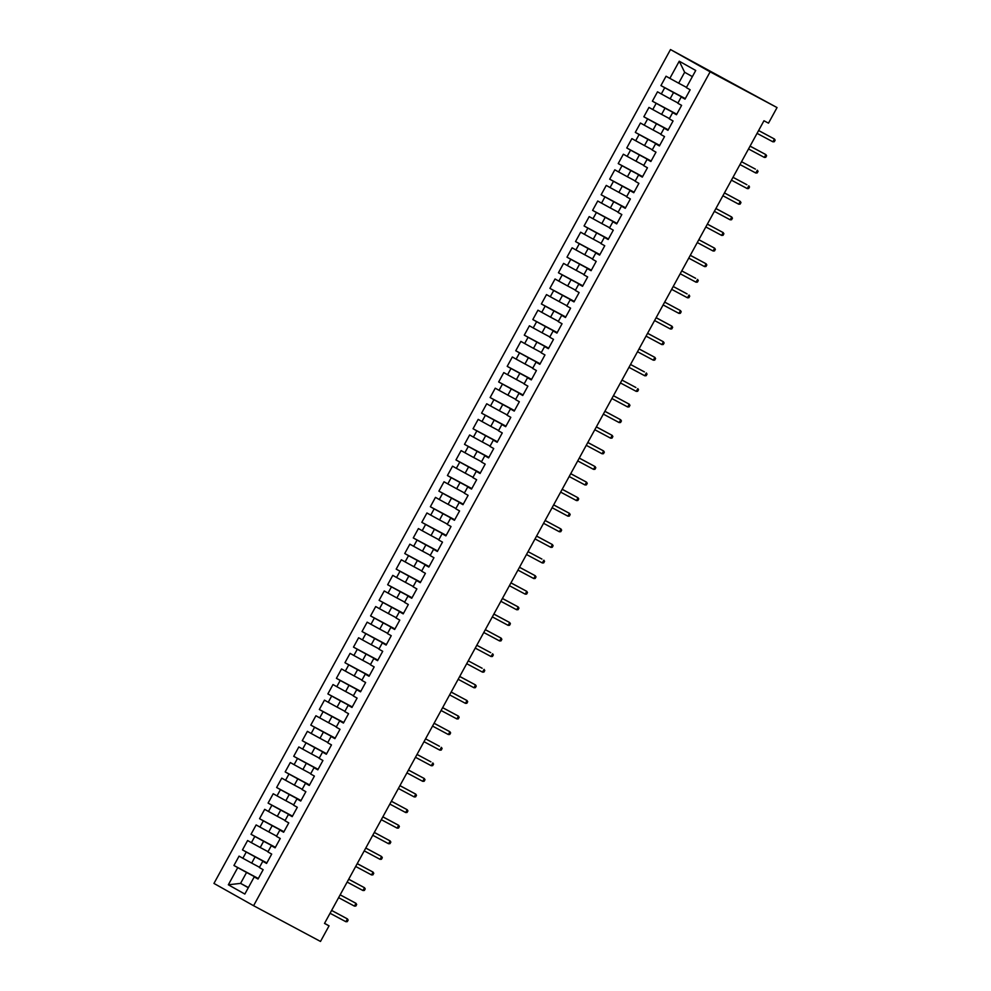 <?xml version="1.0" encoding="UTF-8"?>
<svg xmlns="http://www.w3.org/2000/svg" width="991" height="991" viewBox="0 0 991 991"><rect width="100%" height="100%" fill="white"/><g stroke="black" fill="none" stroke-linecap="round" stroke-linejoin="round"><path stroke-width="1.49" d="M670.498 49.55L213.957 883.427L253.585 905.712L710.126 71.835L670.498 49.55L777.043 107.573L710.126 71.835M692.375 76.617L684.645 72.269L679.244 61.207L669.854 78.363L666.051 76.22L660.923 85.585L664.726 87.716L661.307 93.959L657.504 91.816L652.388 101.181L656.191 103.312L652.772 109.555L648.969 107.412L643.84 116.777L647.643 118.92L644.224 125.151L640.434 123.02L635.305 132.373L639.108 134.516L635.689 140.747L631.886 138.616L626.77 147.969L630.561 150.112L627.154 156.355L623.351 154.212L618.223 163.577L622.026 165.708L618.607 171.951L614.804 169.808L609.688 179.173L613.491 181.303L610.072 187.547L606.269 185.404L601.141 194.769L604.944 196.899L601.537 203.143L597.734 201.012L592.606 210.365L596.409 212.508L592.99 218.738L589.187 216.608L584.071 225.96L587.874 228.103L584.455 234.347L580.652 232.204L575.523 241.556L579.326 243.699L575.907 249.943L572.104 247.8L566.988 257.164L570.791 259.295L567.372 265.538L563.569 263.395L558.441 272.76L562.244 274.891L558.837 281.134L555.034 278.991L549.906 288.356L553.709 290.499L550.29 296.73L546.487 294.6L541.371 303.952L545.174 306.095L541.755 312.326L537.952 310.195L532.824 319.548L536.626 321.691L533.208 327.934L529.417 325.791L524.289 335.156L528.092 337.287L524.673 343.53L520.87 341.387L515.754 350.752L519.544 352.883L516.138 359.126L512.335 356.983L507.206 366.348L511.009 368.491L507.59 374.722L503.787 372.591L498.671 381.944L502.474 384.087L499.055 390.318L495.252 388.187L490.124 397.54L493.927 399.683L490.52 405.926L486.717 403.783L481.589 413.136L485.392 415.279L481.973 421.522L478.17 419.379L473.054 428.744L476.857 430.874L473.438 437.118L469.635 434.975L464.506 444.34L468.309 446.47L464.89 452.714L461.1 450.583L455.971 459.935L459.774 462.079L456.356 468.309L452.553 466.179L447.424 475.531L451.227 477.674L447.821 483.905L444.018 481.775L438.889 491.127L442.692 493.27L439.273 499.514L435.47 497.371L430.354 506.735L434.157 508.866L430.738 515.109L426.935 512.966L421.807 522.331L425.61 524.462L422.191 530.705L418.4 528.562L413.272 537.927L417.075 540.07L413.656 546.301L409.853 544.17L404.737 553.523L408.527 555.666L405.121 561.897L401.318 559.766L396.189 569.119L399.992 571.262L396.573 577.505L392.77 575.362L387.654 584.727L391.457 586.858L388.038 593.101L384.235 590.958L379.107 600.323L382.91 602.454L379.503 608.697L375.7 606.554L370.572 615.919L374.375 618.05L370.956 624.293L367.153 622.162L362.037 631.515L365.84 633.658L362.421 639.889L358.618 637.758L353.49 647.111L357.293 649.254L353.874 655.497L350.083 653.354L344.955 662.706L348.758 664.85L345.339 671.093L341.536 668.95L336.42 678.315L340.21 680.445L336.804 686.689L333.001 684.546L327.872 693.911L331.675 696.041L328.256 702.285L324.453 700.142L319.337 709.506L323.14 711.649L319.721 717.88L315.918 715.75L310.79 725.102L314.593 727.245L311.186 733.476L307.383 731.346L302.255 740.698L306.058 742.841L302.639 749.085L298.836 746.941L293.72 756.306L297.523 758.437L294.104 764.68L290.301 762.537L285.173 771.902L288.976 774.033L285.557 780.276L281.754 778.133L276.638 787.498L280.441 789.629L277.022 795.872L273.219 793.741L268.09 803.094L271.893 805.237L268.487 811.468L264.684 809.337L259.555 818.69L263.358 820.833L259.939 827.076L256.136 824.933L251.02 834.286L254.823 836.429L251.404 842.672L247.601 840.529L242.473 849.894L246.276 852.025L242.857 858.268L239.066 856.125L233.938 865.49L258.317 878.509M679.244 61.207L695.732 70.472L686.342 87.629L690.145 89.772L685.016 99.125L681.213 96.994L677.807 103.237L681.61 105.368L676.481 114.733L672.678 112.59L669.259 118.833L673.062 120.964L667.946 130.329L664.143 128.186L660.724 134.429L664.527 136.572L659.399 145.925L655.596 143.782L652.177 150.025L655.98 152.168L650.864 161.521L647.061 159.39L643.642 165.621L647.445 167.764L642.317 177.116L638.514 174.986L635.107 181.217L638.91 183.36L633.782 192.725L629.979 190.582L626.56 196.825L630.363 198.956L625.247 208.321L621.444 206.178L618.025 212.421L621.828 214.551L616.699 223.916L612.896 221.773L609.49 228.017L613.28 230.16L608.164 239.512L604.361 237.382L600.942 243.613L604.745 245.756L599.617 255.108L595.826 252.978L592.407 259.208L596.21 261.351L591.082 270.704L587.279 268.573L583.86 274.817L587.663 276.947L582.547 286.312L578.744 284.169L575.325 290.413L579.128 292.543L574 301.908L570.197 299.765L566.79 306.008L570.593 308.151L565.465 317.504L561.662 315.361L558.243 321.604L562.046 323.747L556.93 333.1L553.127 330.969L549.708 337.2L553.511 339.343L548.382 348.696L544.579 346.565L541.16 352.808L544.963 354.939L539.847 364.304L536.044 362.161L532.625 368.404L536.428 370.535L531.3 379.9L527.497 377.757L524.09 384L527.893 386.131L522.765 395.496L518.962 393.353L515.543 399.596L519.346 401.739L514.23 411.092L510.427 408.961L507.008 415.192L510.811 417.335L505.683 426.687L501.88 424.557L498.473 430.788L502.264 432.931L497.148 442.296L493.345 440.153L489.926 446.396L493.729 448.527L488.6 457.892L484.81 455.749L481.391 461.992L485.194 464.122L480.065 473.487L476.262 471.344L472.843 477.588L476.646 479.731L471.53 489.083L467.727 486.94L464.308 493.184L468.111 495.327L462.983 504.679L459.18 502.548L455.773 508.779L459.576 510.922L454.448 520.275L450.645 518.144L447.226 524.388L451.029 526.518L445.913 535.883L442.11 533.74L438.691 539.984L442.494 542.114L437.365 551.479L433.562 549.336L430.144 555.579L433.947 557.71L428.83 567.075L425.028 564.932L421.609 571.175L425.412 573.318L420.283 582.671L416.48 580.54L413.074 586.771L416.877 588.914L411.748 598.267L407.945 596.136L404.526 602.367L408.329 604.51L403.213 613.875L399.41 611.732L395.991 617.975L399.794 620.106L394.666 629.471L390.863 627.328L387.456 633.571L391.247 635.702L386.131 645.067L382.328 642.924L378.909 649.167L382.712 651.31L377.583 660.663L373.793 658.532L370.374 664.763L374.177 666.906L369.048 676.258L365.245 674.128L361.826 680.359L365.629 682.502L360.513 691.854L356.71 689.724L353.291 695.967L357.094 698.098L351.966 707.463L348.163 705.319L344.757 711.563L348.559 713.693L343.431 723.058L339.628 720.915L336.209 727.159L340.012 729.302L334.896 738.654L331.093 736.511L327.674 742.755L331.477 744.898L326.349 754.25L322.546 752.119L319.139 758.35L322.93 760.493L317.814 769.846L314.011 767.715L310.592 773.946L314.395 776.089L309.266 785.454L305.476 783.311L302.057 789.554L305.86 791.685L300.731 801.05L296.928 798.907L293.509 805.15L297.312 807.281L292.196 816.646L288.393 814.503L284.974 820.746L288.777 822.889L283.649 832.242L279.846 830.111L276.439 836.342L280.242 838.485L275.114 847.838L271.311 845.707L267.892 851.938L271.695 854.081L266.567 863.446L262.776 861.303L259.357 867.546L263.16 869.677L258.032 879.042L254.229 876.899L244.839 894.055L228.339 884.79L237.741 867.62L233.938 865.49M777.043 107.573L768.496 123.169L763.962 120.753L324.503 923.426L329.049 925.854L324.565 923.327M259.506 867.274L251.689 863.099L255.096 856.856L266.765 863.087M242.857 858.268L251.689 863.099M246.276 852.025L255.096 856.856M254.229 876.899L258.131 878.856M268.041 851.678L260.224 847.503L263.643 841.26L275.3 847.491M251.404 842.672L260.224 847.503M254.823 836.429L263.643 841.26M262.776 861.303L266.666 863.26M276.576 836.082L268.759 831.907L272.178 825.664L283.847 831.895M259.939 827.076L268.759 831.907M263.358 820.833L272.178 825.664M271.311 845.707L275.213 847.664M285.123 820.474L277.307 816.299L280.713 810.068L292.382 816.299M268.487 811.468L277.307 816.299M271.893 805.237L280.713 810.068M279.846 830.111L283.748 832.068M293.658 804.878L285.842 800.703L289.261 794.472L300.917 800.703M277.022 795.872L285.842 800.703M280.441 789.629L289.261 794.472M288.393 814.503L292.283 816.473M302.205 789.282L294.377 785.107L297.796 778.864L309.465 785.095M285.557 780.276L294.377 785.107M288.976 774.033L297.796 778.864M296.928 798.907L300.83 800.864M310.74 773.686L302.924 769.512L306.343 763.268L318 769.499M294.104 764.68L302.924 769.512M297.523 758.437L306.343 763.268M305.476 783.311L309.365 785.268M319.275 758.09L311.459 753.916L314.878 747.672L326.547 753.903M302.639 749.085L311.459 753.916M306.058 742.841L314.878 747.672M314.011 767.715L317.913 769.673M327.823 742.494L320.006 738.307L323.413 732.076L335.082 738.307M311.186 733.476L320.006 738.307M314.593 727.245L323.413 732.076M322.546 752.119L326.448 754.077M336.358 726.886L328.541 722.712L331.96 716.481L343.617 722.712M319.721 717.88L328.541 722.712M323.14 711.649L331.96 716.481M331.093 736.511L334.983 738.481M344.893 711.29L337.076 707.116L340.495 700.872L352.164 707.103M328.256 702.285L337.076 707.116M331.675 696.041L340.495 700.872M339.628 720.915L343.53 722.885M353.44 695.694L345.624 691.52L349.03 685.277L360.699 691.507M336.804 686.689L345.624 691.52M340.21 680.445L349.03 685.277M348.163 705.319L352.065 707.277M361.975 680.099L354.159 675.924L357.578 669.681L369.247 675.912M345.339 671.093L354.159 675.924M348.758 664.85L357.578 669.681M356.71 689.724L360.613 691.681M370.523 664.503L362.694 660.328L366.113 654.085L377.782 660.316M353.874 655.497L362.694 660.328M357.293 649.254L366.113 654.085M365.245 674.128L369.147 676.085M379.058 648.894L371.241 644.72L374.66 638.489L386.317 644.72M362.421 639.889L371.241 644.72M365.84 633.658L374.66 638.489M373.793 658.532L377.682 660.489M387.592 633.299L379.776 629.124L383.195 622.893L394.864 629.112M370.956 624.293L379.776 629.124M374.375 618.05L383.195 622.893M382.328 642.924L386.23 644.893M396.14 617.703L388.323 613.528L391.73 607.285L403.399 613.516M379.503 608.697L388.323 613.528M382.91 602.454L391.73 607.285M390.863 627.328L394.765 629.285M404.675 602.107L396.858 597.932L400.277 591.689L411.934 597.92M388.038 593.101L396.858 597.932M391.457 586.858L400.277 591.689M399.41 611.732L403.3 613.689M413.222 586.511L405.393 582.336L408.812 576.093L420.481 582.324M396.573 577.505L405.393 582.336M399.992 571.262L408.812 576.093M407.945 596.136L411.847 598.093M421.757 570.915L413.941 566.728L417.36 560.497L429.016 566.728M405.121 561.897L413.941 566.728M408.527 555.666L417.36 560.497M416.48 580.54L420.382 582.497M430.292 555.307L422.476 551.132L425.895 544.901L437.564 551.132M413.656 546.301L422.476 551.132M417.075 540.07L425.895 544.901M425.028 564.932L428.93 566.902M438.84 539.711L431.023 535.536L434.43 529.293L446.099 535.524M422.191 530.705L431.023 535.536M425.61 524.462L434.43 529.293M433.562 549.336L437.465 551.306M447.375 524.115L439.558 519.941L442.977 513.697L454.634 519.928M430.738 515.109L439.558 519.941M434.157 508.866L442.977 513.697M442.11 533.74L446 535.697M455.91 508.519L448.093 504.345L451.512 498.101L463.181 504.332M439.273 499.514L448.093 504.345M442.692 493.27L451.512 498.101M450.645 518.144L454.547 520.102M464.457 492.923L456.64 488.749L460.047 482.506L471.716 488.736M447.821 483.905L456.64 488.749M451.227 477.674L460.047 482.506M459.18 502.548L463.082 504.506M472.992 477.315L465.175 473.141L468.594 466.91L480.263 473.141M456.356 468.309L465.175 473.141M459.774 462.079L468.594 466.91M467.727 486.94L471.629 488.91M481.539 461.719L473.71 457.545L477.129 451.314L488.798 457.532M464.89 452.714L473.71 457.545M468.309 446.47L477.129 451.314M476.262 471.344L480.164 473.314M490.074 446.123L482.258 441.949L485.677 435.706L497.333 441.936M473.438 437.118L482.258 441.949M476.857 430.874L485.677 435.706M484.81 455.749L488.699 457.706M498.609 430.528L490.793 426.353L494.212 420.11L505.881 426.341M481.973 421.522L490.793 426.353M485.392 415.279L494.212 420.11M493.345 440.153L497.247 442.11M507.157 414.932L499.34 410.757L502.747 404.514L514.416 410.745M490.52 405.926L499.34 410.757M493.927 399.683L502.747 404.514M501.88 424.557L505.782 426.514M515.692 399.336L507.875 395.149L511.294 388.918L522.951 395.149M499.055 390.318L507.875 395.149M502.474 384.087L511.294 388.918M510.427 408.961L514.317 410.918M524.239 383.728L516.41 379.553L519.829 373.322L531.498 379.553M507.59 374.722L516.41 379.553M511.009 368.491L519.829 373.322M518.962 393.353L522.864 395.322M532.774 368.132L524.957 363.957L528.376 357.714L540.033 363.945M516.138 359.126L524.957 363.957M519.544 352.883L528.376 357.714M527.497 377.757L531.399 379.726M541.309 352.536L533.492 348.361L536.911 342.118L548.58 348.349M524.673 343.53L533.492 348.361M528.092 337.287L536.911 342.118M536.044 362.161L539.946 364.118M549.856 336.94L542.04 332.765L545.446 326.522L557.115 332.753M533.208 327.934L542.04 332.765M536.626 321.691L545.446 326.522M544.579 346.565L548.481 348.522M558.391 321.344L550.575 317.17L553.994 310.926L565.65 317.157M541.755 312.326L550.575 317.17M545.174 306.095L553.994 310.926M553.127 330.969L557.016 332.926M566.926 305.736L559.11 301.561L562.529 295.33L574.198 301.561M550.29 296.73L559.11 301.561M553.709 290.499L562.529 295.33M561.662 315.361L565.564 317.331M575.474 290.14L567.657 285.965L571.064 279.722L582.733 285.953M558.837 281.134L567.657 285.965M562.244 274.891L571.064 279.722M570.197 299.765L574.099 301.735M584.009 274.544L576.192 270.37L579.611 264.126L591.28 270.357M567.372 265.538L576.192 270.37M570.791 259.295L579.611 264.126M578.744 284.169L582.634 286.126M592.556 258.948L584.727 254.774L588.146 248.53L599.815 254.761M575.907 249.943L584.727 254.774M579.326 243.699L588.146 248.53M587.279 268.573L591.181 270.531M601.091 243.352L593.275 239.178L596.693 232.935L608.35 239.165M584.455 234.347L593.275 239.178M587.874 228.103L596.693 232.935M595.826 252.978L599.716 254.935M609.626 227.744L601.81 223.57L605.228 217.339L616.898 223.57M592.99 218.738L601.81 223.57M596.409 212.508L605.228 217.339M604.361 237.382L608.263 239.339M618.173 212.148L610.357 207.974L613.763 201.743L625.432 207.974M601.537 203.143L610.357 207.974M604.944 196.899L613.763 201.743M612.896 221.773L616.798 223.743M626.708 196.552L618.892 192.378L622.311 186.135L633.967 192.365M610.072 187.547L618.892 192.378M613.491 181.303L622.311 186.135M621.444 206.178L625.333 208.135M635.243 180.957L627.427 176.782L630.846 170.539L642.515 176.77M618.607 171.951L627.427 176.782M622.026 165.708L630.846 170.539M629.979 190.582L633.881 192.539M643.791 165.361L635.974 161.186L639.393 154.943L651.05 161.174M627.154 156.355L635.974 161.186M630.561 150.112L639.393 154.943M638.514 174.986L642.416 176.943M652.326 149.765L644.509 145.578L647.928 139.347L659.597 145.578M635.689 140.747L644.509 145.578M639.108 134.516L647.928 139.347M647.061 159.39L650.963 161.347M660.873 134.157L653.057 129.982L656.463 123.751L668.132 129.982M644.224 125.151L653.057 129.982M647.643 118.92L656.463 123.751M655.596 143.782L659.498 145.751M669.408 118.561L661.592 114.386L665.011 108.143L676.667 114.374M652.772 109.555L661.592 114.386M656.191 103.312L665.011 108.143M664.143 128.186L668.033 130.155M677.943 102.965L670.127 98.79L673.546 92.547L685.215 98.778M661.307 93.959L670.127 98.79M664.726 87.716L673.546 92.547M672.678 112.59L676.58 114.547M686.49 87.369L678.674 83.194L684.645 72.269M669.854 78.363L678.674 83.194M681.213 96.994L685.115 98.951M253.585 905.712L320.502 941.45L329.049 925.854M248.394 887.552L240.578 883.377L248.307 887.725M258.23 878.683L246.561 872.452L240.578 883.377L228.339 884.79M237.741 867.62L246.561 872.452M660.923 85.585L685.314 98.604M652.388 101.181L676.766 114.2M643.84 116.777L668.231 129.796M635.305 132.373L659.684 145.392M626.77 147.969L651.149 161M618.223 163.577L642.614 176.596M609.688 179.173L634.067 192.192M601.141 194.769L625.532 207.788M592.606 210.365L616.984 223.384M584.071 225.96L608.449 238.992M575.523 241.556L599.914 254.588M566.988 257.164L591.367 270.184M558.441 272.76L582.832 285.78M549.906 288.356L574.297 301.375M541.371 303.952L565.75 316.984M532.824 319.548L557.215 332.58M524.289 335.156L548.667 348.175M515.754 350.752L540.132 363.771M507.206 366.348L531.597 379.367M498.671 381.944L523.05 394.963M490.124 397.54L514.515 410.571M481.589 413.136L505.98 426.167M473.054 428.744L497.432 441.763M464.506 444.34L488.897 457.359M455.971 459.935L480.35 472.955M447.424 475.531L471.815 488.563M438.889 491.127L463.28 504.159M430.354 506.735L454.733 519.755M421.807 522.331L446.198 535.351M413.272 537.927L437.65 550.946M404.737 553.523L429.115 566.542M396.189 569.119L420.58 582.151M387.654 584.727L412.033 597.746M379.107 600.323L403.498 613.342M370.572 615.919L394.963 628.938M362.037 631.515L386.416 644.534M353.49 647.111L377.881 660.142M344.955 662.706L369.333 675.738M336.42 678.315L360.798 691.334M327.872 693.911L352.263 706.93M319.337 709.506L343.716 722.526M310.79 725.102L335.181 738.122M302.255 740.698L326.634 753.73M293.72 756.306L318.099 769.326M285.173 771.902L309.564 784.922M276.638 787.498L301.016 800.517M268.09 803.094L292.481 816.113M259.555 818.69L283.946 831.722M251.02 834.286L275.399 847.317M242.473 849.894L266.864 862.913M772.893 141.812L774.281 141.738L775.135 140.177L774.429 139.013L772.893 141.812L757.062 133.364M758.598 130.552L774.429 139.013L758.623 130.515M764.346 157.42L765.733 157.334L766.588 155.773L765.882 154.608L764.346 157.42L748.515 148.96M750.051 146.148L765.882 154.608L750.076 146.111M755.811 173.016L757.198 172.929L758.053 171.381L757.347 170.204L755.811 173.016L739.98 164.556M755.415 169.127L741.541 161.706L755.415 169.127M747.276 188.612L748.663 188.538L749.506 186.977L748.812 185.8L747.276 188.612L731.432 180.151M746.88 184.722L732.993 177.302L746.88 184.722M738.729 204.208L740.116 204.134L740.971 202.573L740.265 201.396L738.729 204.208L722.897 195.747M724.433 192.948L740.265 201.396L724.458 192.898M730.194 219.804L731.581 219.729L732.436 218.169L731.73 217.004L730.194 219.804L714.362 211.356M715.898 208.544L731.73 217.004L715.923 208.506M721.646 235.4L723.034 235.325L723.888 233.765L723.182 232.6L721.646 235.4L705.815 226.951M707.351 224.139L723.182 232.6L707.376 224.102M713.111 251.008L714.499 250.921L715.353 249.36L714.647 248.196L713.111 251.008L697.28 242.547M698.816 239.735L714.647 248.196L698.841 239.698M704.576 266.604L705.964 266.529L706.818 264.969L706.112 263.792L704.576 266.604L688.745 258.143M690.281 255.344L706.112 263.792L690.306 255.294M696.029 282.2L697.416 282.125L698.271 280.564L697.565 279.388L696.029 282.2L680.198 273.739M695.645 278.31L681.758 270.89L695.645 278.31M687.494 297.796L688.881 297.721L689.736 296.16L689.03 294.996L687.494 297.796L671.663 289.347M687.097 293.906L673.223 286.498L687.097 293.906M678.946 313.391L680.334 313.317L681.189 311.756L680.495 310.592L678.946 313.391L663.115 304.943M664.664 302.131L680.495 310.592L664.676 302.094M670.412 329L671.799 328.913L672.654 327.352L671.948 326.188L670.412 329L654.58 320.539M656.116 317.727L671.948 326.188L656.141 317.69M661.877 344.595L663.264 344.509L664.119 342.96L663.413 341.784L661.877 344.595L646.045 336.135M647.581 333.323L663.413 341.784L647.606 333.286M653.329 360.191L654.717 360.117L655.571 358.556L654.865 357.379L653.329 360.191L637.498 351.731M639.034 348.931L654.865 357.379L639.059 348.882M644.794 375.787L646.182 375.713L647.036 374.152L646.33 372.975L644.794 375.787L628.963 367.339M644.398 371.898L630.524 364.477L644.398 371.898M636.259 391.383L637.647 391.309L638.501 389.748L637.795 388.583L636.259 391.383L620.428 382.935M635.863 387.493L621.976 380.086L635.863 387.493M627.712 406.979L629.099 406.905L629.954 405.344L629.248 404.179L627.712 406.979L611.881 398.531M613.417 395.719L629.248 404.179L613.441 395.682M619.177 422.587L620.564 422.5L621.419 420.94L620.713 419.775L619.177 422.587L603.346 414.127M604.882 411.315L620.713 419.775L604.906 411.277M610.629 438.183L612.017 438.109L612.872 436.548L612.165 435.371L610.629 438.183L594.798 429.722M596.334 426.923L612.165 435.371L596.359 426.873M602.094 453.779L603.482 453.705L604.337 452.144L603.63 450.967L602.094 453.779L586.263 445.318M587.799 442.519L603.63 450.967L587.824 442.469M593.559 469.375L594.947 469.3L595.802 467.74L595.096 466.575L593.559 469.375L577.728 460.926M579.264 458.115L595.096 466.575L579.289 458.077M585.012 484.971L586.399 484.896L587.254 483.335L586.548 482.171L585.012 484.971L569.181 476.522M570.717 473.71L586.548 482.171L570.742 473.673M576.477 500.579L577.864 500.492L578.719 498.931L578.013 497.767L576.477 500.579L560.646 492.118M562.182 489.306L578.013 497.767L562.207 489.269M567.93 516.175L569.33 516.1L570.172 514.54L569.478 513.363L567.93 516.175L552.098 507.714M553.647 504.915L569.478 513.363L553.659 504.865M559.395 531.771L560.782 531.696L561.637 530.135L560.931 528.959L559.395 531.771L543.563 523.31M545.1 520.51L560.931 528.959L545.124 520.461M550.86 547.366L552.247 547.292L553.102 545.731L552.396 544.555L550.86 547.366L535.029 538.918M536.565 536.106L552.396 544.555L536.589 536.057M542.312 562.962L543.7 562.888L544.555 561.327L543.848 560.163L542.312 562.962L526.481 554.514M541.928 559.073L528.042 551.665L541.928 559.073M533.777 578.558L535.165 578.484L536.02 576.923L535.313 575.759L533.777 578.558L517.946 570.11M519.482 567.298L535.313 575.759L519.507 567.261M525.242 594.166L526.63 594.08L527.485 592.531L526.778 591.354L525.242 594.166L509.411 585.706M510.947 582.894L526.778 591.354L510.96 582.857M516.695 609.762L518.082 609.688L518.937 608.127L518.231 606.95L516.695 609.762L500.864 601.302M502.4 598.502L518.231 606.95L502.425 598.453M508.16 625.358L509.547 625.284L510.402 623.723L509.696 622.546L508.16 625.358L492.329 616.898M493.865 614.098L509.696 622.546L493.89 614.048M499.613 640.954L501 640.88L501.855 639.319L501.161 638.154L499.613 640.954L483.781 632.506M485.317 629.694L501.161 638.154L485.342 629.657M491.078 656.55L492.465 656.476L493.32 654.915L492.614 653.75L491.078 656.55L475.246 648.102M490.694 652.66L476.807 645.252L490.694 652.66M482.543 672.158L483.93 672.071L484.785 670.511L484.079 669.346L482.543 672.158L466.711 663.697M482.146 668.256L468.272 660.848L482.146 668.256M473.995 687.754L475.383 687.68L476.237 686.119L475.531 684.942L473.995 687.754L458.164 679.293M459.7 676.494L475.531 684.942L459.725 676.444M465.46 703.35L466.848 703.276L467.702 701.715L466.996 700.538L465.46 703.35L449.629 694.889M451.165 692.09L466.996 700.538L451.19 692.04M456.913 718.946L458.313 718.871L459.155 717.311L458.461 716.134L456.913 718.946L441.082 710.497M442.63 707.685L458.461 716.134L442.643 707.648M448.378 734.542L449.765 734.467L450.62 732.906L449.914 731.742L448.378 734.542L432.547 726.093M434.083 723.281L449.914 731.742L434.108 723.244M439.843 750.15L441.23 750.063L442.085 748.502L441.379 747.338L439.843 750.15L424.012 741.689M439.447 746.248L425.573 738.84L439.447 746.248M431.296 765.746L432.683 765.659L433.538 764.111L432.832 762.934L431.296 765.746L415.464 757.285M430.912 761.856L417.025 754.436L430.912 761.856M422.761 781.342L424.148 781.267L425.003 779.706L424.297 778.53L422.761 781.342L406.929 772.881M408.465 770.081L424.297 778.53L408.49 770.032M414.226 796.937L415.613 796.863L416.468 795.302L415.762 794.125L414.226 796.937L398.394 788.477M399.93 785.677L415.762 794.125L399.943 785.628M405.678 812.533L407.066 812.459L407.92 810.898L407.214 809.734L405.678 812.533L389.847 804.085M391.383 801.273L407.214 809.734L391.408 801.236M397.143 828.129L398.531 828.055L399.385 826.494L398.679 825.33L397.143 828.129L381.312 819.681M382.848 816.869L398.679 825.33L382.873 816.832M388.596 843.737L389.983 843.651L390.838 842.09L390.144 840.925L388.596 843.737L372.765 835.277M374.301 832.465L390.144 840.925L374.325 832.428M380.061 859.333L381.448 859.259L382.303 857.698L381.597 856.521L380.061 859.333L364.23 850.873M365.766 848.073L381.597 856.521L365.79 848.023M371.526 874.929L372.913 874.855L373.768 873.294L373.062 872.117L371.526 874.929L355.695 866.468M357.231 863.669L373.062 872.117L357.255 863.619M362.979 890.525L364.366 890.451L365.221 888.89L364.515 887.725L362.979 890.525L347.147 882.077M348.683 879.265L364.515 887.725L348.708 879.228M354.444 906.121L355.831 906.047L356.686 904.486L355.98 903.321L354.444 906.121L338.612 897.673M340.148 894.861L355.98 903.321L340.173 894.823M345.909 921.729L347.296 921.642L348.138 920.082L347.445 918.917L345.909 921.729L330.065 913.268M331.613 910.456L347.445 918.917L331.626 910.419"/></g></svg>
